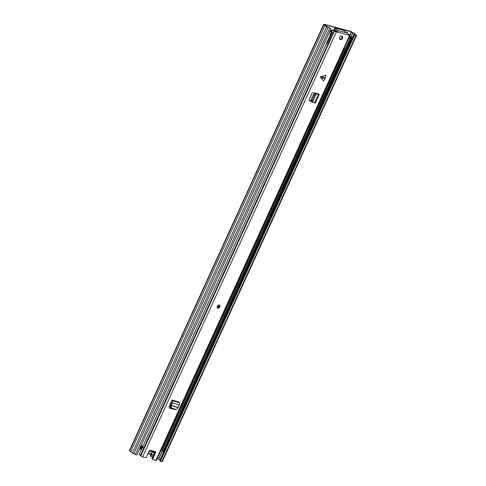 <?xml version="1.0" encoding="UTF-8"?>
<svg xmlns="http://www.w3.org/2000/svg" width="486" height="486" viewBox="0 0 486 486"><rect width="100%" height="100%" fill="white"/><g stroke="black" fill="none" stroke-linecap="round" stroke-linejoin="round"><path stroke-width="0.73" d="M350.643 31.377L324.18 24.312L323.706 24.3L325.031 25.406A2.952 0.565 24.5 0 0 326.689 26.639L331.045 28.747L327.224 26.687A1.908 0.364 24.5 0 1 325.972 25.752L324.745 24.737L351.208 31.803L352.866 32.933A1.908 0.364 24.5 0 1 354.124 33.868L355.606 35.01L354.075 34.628L354.64 35.047L356.554 35.442L355.059 34.214A2.952 0.565 24.5 0 0 353.407 32.981L350.643 31.377M151.134 454.173L150.296 456.008L150.86 456.433L151.699 454.598M152.665 456.913L150.86 456.433M141.626 446.02L141.061 445.601L140.97 446.263L141.663 446.233M354.64 35.047L160.386 461.305L159.821 460.88L354.075 34.628M160.386 461.305L162.294 461.7L356.554 35.442M160.082 460.303L159.864 460.127A1.908 0.364 24.5 0 0 158.612 459.191L157.421 458.316M323.706 24.3L129.446 450.558L130.777 451.664A2.952 0.565 24.5 0 0 132.429 452.897L136.791 455.005L331.045 28.747M132.429 452.897L326.689 26.639M130.777 451.664L325.031 25.406M350.357 40.654L163.138 451.464A2.952 0.565 -155.5 0 1 162.889 451.567L162.032 451.099L349.871 38.916M141.001 446.658L140.97 446.263M154.323 451.786L153.959 452.575L149.068 451.269M152.136 451.044L149.645 450.376M153.959 452.575L154.439 452.588L154.755 451.901M148.965 451.494A1.215 0.893 126.7 0 0 149.141 451.567A1.215 0.893 126.7 0 0 149.822 451.47M154.597 452.897L152.385 452.308A2.776 2.047 -53.3 0 1 150.168 453.766A2.776 2.047 -53.3 0 1 148.424 452.679M152.938 450.953A2.776 2.047 -53.3 0 1 152.835 451.385L155.016 451.968M152.835 451.385L150.642 450.315M151.681 451.968L152.385 452.308M141.165 445.407A2.952 0.565 -155.5 0 0 142.866 446.221L330.766 33.911A2.952 0.565 -155.5 0 1 330.292 33.71M161.139 450.164L161.388 450.309A1.908 0.364 -155.5 0 1 162.136 450.862M162.889 451.567L350.625 39.172M329.757 31.584A1.737 0.334 24.5 0 0 331.507 32.325L332.26 32.198L326.896 43.977L326.203 43.916M332.26 32.198L330.207 30.588M345.291 48.958L344.118 48.643M331.877 30.527L330.468 30.023M331.203 33.868L330.802 33.874A1.737 0.334 -155.5 0 1 329.046 33.133M349.489 36.863L350.212 37.118L349.695 38.807L350.4 37.258L351.275 37.604A1.737 0.334 24.5 0 0 351.913 37.622A1.737 0.334 24.5 0 0 351.609 37.24L349.896 35.97M330.249 30.503L331.44 30.825L331.179 31.396M334.745 29.531A11.713 8.627 126.7 0 0 333.372 30.023M334.878 30.928A11.713 8.627 -53.3 0 1 335.905 30.563M351.913 37.622L351.202 39.172A1.737 0.334 -155.5 0 1 350.564 39.153L349.695 38.807M335.717 31.572A10.631 7.825 -53.3 0 1 336.737 31.304M324.964 78.841L326.112 75.178L320.329 76.891L323.463 80.992L324.964 78.841L320.499 77.468M217.862 308.16A1.737 1.276 -53.3 0 1 217.534 308.002A1.737 1.276 -53.3 0 1 217.412 306.052A1.737 1.276 -53.3 0 1 219.277 305.056A1.737 1.276 -53.3 0 1 219.611 305.22A1.737 1.276 -53.3 0 1 219.733 307.164A1.737 1.276 -53.3 0 1 217.862 308.16M340.267 39.579A1.95 1.44 -53.3 0 1 339.89 39.396A1.95 1.44 -53.3 0 1 339.75 37.203A1.95 1.44 -53.3 0 1 341.852 36.092A1.95 1.44 -53.3 0 1 342.223 36.268A1.95 1.44 -53.3 0 1 342.363 38.461A1.95 1.44 -53.3 0 1 340.267 39.579M173.478 408.933L174.11 409.4L169.863 408.264A1.737 1.276 126.7 0 1 169.529 408.106A1.737 1.276 126.7 0 1 169.268 406.436L172.044 400.069L172.196 400.701A1.646 1.069 -75 0 1 172.36 402.967L171.85 403.921L171.187 403.429L170.167 406.332L171.169 408.313L171.953 408.337L170.951 406.357L171.85 403.921M174.11 409.4A1.737 1.276 126.7 0 0 174.948 409.321M310.694 101.167L309.898 100.906A1.737 1.276 126.7 0 1 309.618 100.766A1.737 1.276 126.7 0 1 309.375 99.035L311.726 93.871A1.737 1.276 126.7 0 1 313.658 92.65L318.944 94.071A1.646 0.316 24.5 0 1 319.235 94.43A1.646 0.316 24.5 0 1 318.518 94.381L314.8 93.239L313.318 94.752L314.284 95.28L315.766 93.768L317.65 94.126M348.359 35.205L350.066 35.587L349.112 34.828A1.932 0.371 -155.5 0 1 348.541 34.5L348.48 34.47M348.474 35.296L348.091 33.267L343.031 30.156L334.86 28.054L337.466 30.43L337.606 32.216L336.263 32.033L334.016 30.794A1.932 0.371 -155.5 0 0 333.852 30.575L333.876 30.217C332.94 29.774 332.181 30.023 331.592 30.964L331.573 31.207C332.345 30.211 333.104 29.998 333.852 30.575M140.442 455.582L142.641 456.895L145.448 457.642A0.869 0.638 -53.3 0 0 146.438 457.04L149.263 450.838A0.869 0.638 126.7 0 1 150.253 450.236L155.356 451.597A0.869 0.638 126.7 0 1 155.642 452.545L152.817 458.741L152.154 458.249L154.979 452.053L155.642 452.545M350.066 35.587L156.449 460.455L153.102 459.689A0.869 0.638 -53.3 0 1 152.817 458.741M171.005 408.258L169.256 407.79M155.058 451.518A0.869 0.638 -53.3 0 1 154.979 452.053M333.876 30.217A3.147 0.601 -155.5 0 1 335.121 31.262L348.322 35.077M348.377 34.949L348.723 34.895A3.147 0.601 -155.5 0 1 348.438 34.743M152.154 458.249A0.869 0.638 126.7 0 0 152.44 459.197M339.611 39.087A1.95 1.44 126.7 0 0 341.555 38.2A1.95 1.44 126.7 0 0 341.846 36.086M310.688 100.881L309.345 100.45M142.434 446.039L142.191 446.774L142.513 446.069M331.434 31.523L331.573 31.207M331.355 31.481L331.592 30.964M140.484 455.418A1.932 0.371 -155.5 0 0 139.093 454.483L142.27 447.509L142.191 446.774L143.862 447.794L143.649 448.511M334.016 30.794L143.862 447.794M143.601 448.614L143.923 447.904M153.491 455.09L152.221 457.879A3.147 0.601 24.5 0 0 152.276 457.994M334.86 28.054L334.368 29.136L336.95 31.724M336.968 31.511L337.466 30.43L348.091 33.267M142.27 447.509A1.932 0.371 -155.5 0 1 143.662 448.432M311.963 102.109L311.897 100.523L310.949 99.958L310.888 101.501L314.636 102.904A1.646 0.316 24.5 0 0 315.347 102.953L319.235 94.43M317.765 93.598A1.646 0.316 24.5 0 0 317.959 93.762L316.987 93.628M311.897 100.523L314.284 95.28M310.949 99.958L313.318 94.752M171.953 408.337L176.479 409.522L177.809 408.191L179.37 404.838A1.646 1.069 -75 0 0 179.213 402.572L179.061 401.94L172.044 400.069M171.4 401.491A1.646 1.069 -75 0 0 171.607 401.715L171.187 403.429M175.452 409.455L171.169 408.313M349.677 35.168L351.208 31.803M159.864 460.127L354.124 33.868M159.894 460.163L354.154 33.905M158.612 459.191L162.245 451.215M351.08 36.851L352.866 32.933M158.527 459.142L162.16 451.172M351.001 36.796L352.787 32.884M349.969 35.405L351.542 31.955M133.693 453.839L327.953 27.581M135.357 454.623L329.611 28.364M129.677 450.844L323.931 24.586M161.82 461.688L356.074 35.429M148.042 453.517L148.382 453.772A3.384 2.491 -53.3 0 0 150.848 453.857L151.158 453.863A0.431 0.322 -53.3 0 1 151.237 453.96L151.808 453.881A0.869 0.638 126.7 0 0 151.025 453.669A2.952 2.175 126.7 0 1 148.364 452.964A0.869 0.638 126.7 0 0 148.327 452.897M152.47 455.005A3.384 2.491 -53.3 0 1 151.826 454.696A3.384 2.491 -53.3 0 1 151.237 453.96L151.097 453.851M151.808 453.881A2.952 2.175 126.7 0 0 152.883 454.793A2.952 2.175 126.7 0 0 153.716 454.829M141.651 445.668A3.384 2.491 126.7 0 0 141.14 449.993L141.548 445.613M151.025 453.669L148.382 453.772A3.384 2.491 -53.3 0 1 148.066 453.468M161.388 450.309L344.392 48.752M331.118 33.959L331.823 32.41M331.507 32.325L330.802 33.874M350.953 37.519L350.248 39.068M350.564 39.153L351.275 37.604M142.641 456.895L336.263 32.033M155.903 460.436L349.525 35.575M140.636 455.923L334.259 31.055M336.658 31.821L337.314 32.313M140.758 456.008L334.38 31.147M334.945 28.188L334.447 29.269M314.636 102.904L318.518 94.381M312.431 102.181L316.258 93.78M312.298 102.151L316.119 93.762M315.766 93.768L314.8 93.239M309.898 100.906L309.4 100.535M325.389 77.906L320.924 76.527M179.115 402.505L172.105 400.634M179.213 402.572L172.196 400.701M179.37 404.838L172.36 402.967M178.022 407.274L171.108 405.427M177.949 407.468L171.048 405.628M169.863 408.264L169.286 407.833M170.951 406.357L170.167 406.332M217.983 307.207A0.869 0.638 -53.3 0 1 217.819 307.128C217.534 306.545 217.843 306.065 218.755 305.688L218.852 305.737A0.869 0.638 -53.3 0 1 217.983 307.207M217.74 306.435A0.431 0.322 126.7 0 0 218.421 306.344A0.431 0.322 126.7 0 0 218.171 305.864M150.836 453.954L152.537 455.036L153.606 455.072M331.276 33.965L331.987 32.416M140.393 455.619L143.728 448.25M152.276 459.118L152.932 459.61M217.297 307.826L217.692 308.015C219.508 308.045 220.067 307.055 219.374 305.044"/></g></svg>
